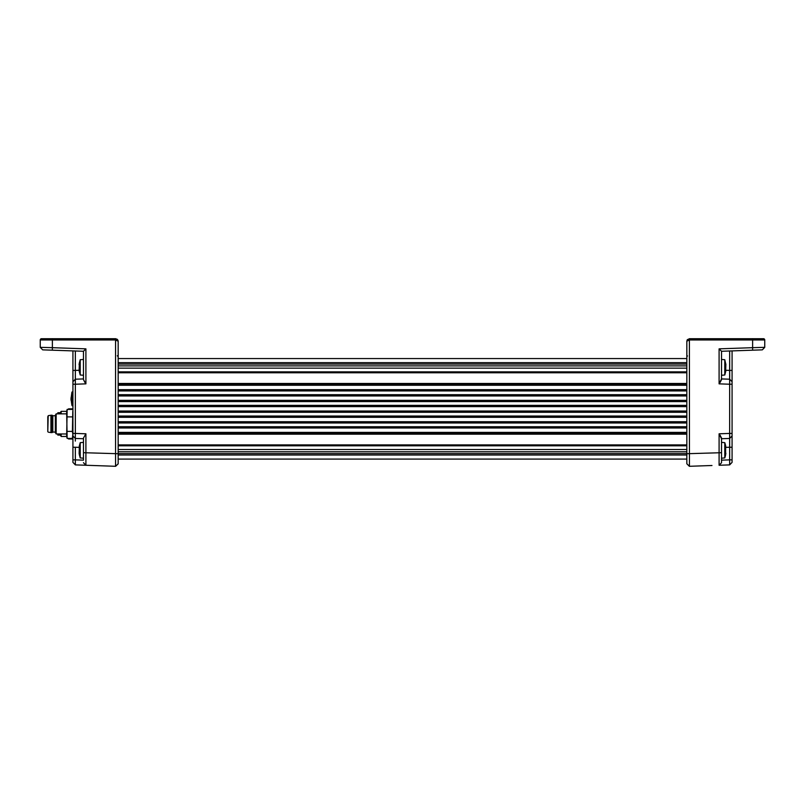 <?xml version="1.0" encoding="UTF-8"?>
<svg xmlns="http://www.w3.org/2000/svg" width="805" height="805" viewBox="0 0 805 805"><rect width="100%" height="100%" fill="white"/><g stroke="black" fill="none" stroke-linecap="round" stroke-linejoin="round"><path stroke-width="1.21" d="M686.836 432.386L118.164 432.386M686.836 421.709L118.164 421.709M686.836 411.023L118.164 411.023M686.836 400.347L118.164 400.347M686.836 389.66L118.164 389.66M711.972 465.501L689.442 466.296L686.836 463.781L686.836 459.092L118.164 459.092L118.164 463.781L115.648 466.296L75.348 464.888L72.923 462.372L72.923 459.866L72.923 462.372M686.836 453.587L118.164 453.587M686.836 358.557L118.164 358.557L118.164 356.353M686.836 364.061L118.164 364.061M686.836 368.147L118.164 368.147M686.836 385.263L118.164 385.263M686.836 395.949L118.164 395.949M686.836 406.626L118.164 406.626M686.836 417.312L118.164 417.312M686.836 427.988L118.164 427.988M686.836 449.512L118.164 449.512M72.923 381.61L72.923 378.511M72.923 377.736L72.923 375.653M72.923 374.446L72.923 372.826M72.923 350.91L72.923 381.711L75.348 379.205L75.348 384.226L72.923 384.226L72.923 381.711L72.923 433.432L75.348 433.432L75.308 441.09M83.478 458.136L83.478 460.148L75.348 459.866L75.348 447.248L72.923 447.248L72.923 435.938L72.923 459.866L75.348 459.866L75.348 464.888M83.478 438.735L75.348 438.453L72.923 435.938L72.923 433.432L72.4 438.413L72.923 436.471M118.164 463.881L115.558 466.296L115.558 339.962L52.375 339.962L52.375 347.68L85.904 348.847L83.478 351.272L42.675 349.853L40.25 347.337L52.375 347.68L52.375 350.185L42.675 349.853L40.25 347.337L40.25 339.962A1.258 1.258 0 0 1 41.508 338.704L40.25 339.931M52.375 350.185L42.675 349.853M75.348 379.205L72.923 381.741L72.923 370.411L75.348 370.411L75.348 379.205L83.478 378.924M83.478 351.272L83.478 379.638L85.904 383.854L75.348 384.226L75.348 433.432L85.904 433.794L85.904 465.26L83.478 462.664M84.938 382.506L83.478 379.638M85.078 465.089L85.904 465.26L83.478 462.744L85.904 465.26M85.904 433.794L83.478 438.011L83.478 460.148M115.648 466.296L118.164 463.781L118.164 341.219L115.558 339.962L115.608 338.704L41.508 338.704M75.439 338.704L81.718 338.704M49.045 338.704L56.964 338.704M115.608 338.704L117.369 339.388L118.164 341.219L118.164 353.787M118.164 463.781L118.164 453.728L83.478 452.702L83.478 456.958M117.218 339.257L118.033 340.424M115.648 338.704L118.164 341.219L115.648 338.704L115.648 339.962M721.522 461.627L721.522 462.744L719.096 465.26L729.652 464.888L732.077 462.372L729.652 464.888L729.652 459.866L732.077 459.866L732.077 462.372L732.077 435.938L729.652 438.453L729.652 433.432L732.077 433.432L732.077 435.938L732.077 384.226L729.652 384.226L729.652 379.205L732.077 381.711L732.077 384.226L732.077 350.91M732.077 446.332L732.077 447.248L729.652 447.248L729.652 438.453L732.077 436.028M732.077 375.15L732.077 376.267M752.625 350.185L752.625 347.68L764.75 347.337L762.325 349.853L721.522 351.272L721.522 379.638L720.042 382.526M725.617 448.747L725.617 451.847L725.617 445.96L725.879 447.369L729.652 447.248L729.652 459.866L721.522 460.148L721.522 452.702L721.522 462.744L719.096 465.26L721.522 462.744L719.096 465.26L719.096 433.794L729.652 433.432L729.652 384.226L719.096 383.854L721.522 378.924L729.652 379.205L729.652 350.99L736.988 350.728M764.75 343.735L764.75 339.962L764.75 347.337L764.75 343.735L764.75 347.337L762.325 349.853L749.163 350.306M732.077 381.721L732.077 370.411L729.652 370.411L729.692 376.569M748.036 338.704L763.492 338.704A1.258 1.258 0 0 1 764.75 339.962L752.625 339.962L752.625 347.68L719.096 348.847L721.522 351.272M719.096 433.794L721.522 438.735L729.652 438.453M755.955 338.704L689.392 338.704L689.442 466.296L686.836 463.781L689.352 466.296M752.574 338.704L752.625 339.962L689.352 339.962L686.836 341.219L686.836 453.728L721.522 452.702L721.522 438.011L720.042 435.133M721.522 453.688L721.522 457.23M721.522 457.814L721.522 459.162M706.951 338.704L729.561 338.704M686.836 363.417L686.836 341.219L687.218 339.881L689.392 338.704M763.492 338.704L764.75 339.931M686.836 454.231L686.836 461.034M686.836 353.787L686.836 341.219L689.352 338.704L686.836 341.219L687.49 339.529M47.787 416.618L47.787 431.651L47.787 416.618M47.787 431.651L48.209 415.672L50.936 415.239L50.936 432.577L52.184 432.577L52.184 415.239L52.818 415.742L52.818 432.074L52.184 432.577M56.169 433.965L55.334 432.516L55.334 415.3L56.169 413.851L56.169 433.965L66.644 433.965M52.818 415.742L55.334 415.742M66.644 411.345L67.157 438.413L66.644 436.471L67.157 409.403L66.644 411.345L61.15 411.345L61.15 413.851M72.792 411.345L72.4 431.389L72.923 434.901M67.157 438.413L72.4 438.413M67.157 409.403L72.4 409.403M67.157 416.879L72.4 416.879M67.157 431.389L72.4 431.389M60.355 413.851L60.355 412.724L57.839 412.724L57.839 413.851M60.355 433.965L60.355 435.092L57.839 435.092L57.839 433.965M60.355 435.092L61.15 436.471L61.15 433.965M721.522 375.271L724.792 374.989L724.792 359.724L721.522 359.443M725.879 364.655L724.792 359.724M725.879 364.041L725.617 371.93M724.792 374.989L725.879 370.672M725.617 370.531L725.617 366.788M725.677 454.654L725.677 454.654A31.667 31.667 0 0 1 724.792 457.924L724.792 442.67L721.522 442.378M725.879 453.235L725.617 454.634L725.617 451.847M725.677 445.94A31.667 31.667 0 0 0 724.792 442.67M79.262 446.252L80.208 442.67L80.208 457.924L83.478 458.216M79.121 446.996L79.121 447.741M79.383 453.708L79.383 450.065M79.121 453.597L79.383 445.698M79.262 363.317L80.208 359.724L80.208 374.989L83.478 375.271M79.121 364.051L79.121 364.806M79.383 370.773L79.383 367.13M79.121 370.662L79.383 362.763M72.923 405.75L72.188 405.75L72.188 396.553M72.188 405.75L71.967 392.025L72.923 391.804M71.907 392.236L71.011 398.777L71.907 405.318M71.061 400.316L71.031 399.793M71.021 399.642L71.011 398.998M71.967 400.93L71.021 397.851M68.485 409.403L68.566 408.829L68.415 409.403M68.566 408.829L72.249 408.829L72.339 409.403M68.415 438.413L68.566 438.987L68.465 438.413M72.349 438.413L72.249 438.987L68.566 438.987M68.566 438.916L72.249 438.916M68.566 408.96L72.249 408.96M686.836 362.653L118.164 362.653M686.836 455.006L118.164 455.006M686.836 371.86L118.164 371.86M686.836 372.755L118.164 372.755M686.836 383.472L118.164 383.472M686.836 384.005L118.164 384.005M686.836 384.508L118.164 384.508M686.836 390.918L118.164 390.918M686.836 394.692L118.164 394.692M686.836 401.604L118.164 401.604M686.836 405.368L118.164 405.368M686.836 412.281L118.164 412.281M686.836 416.054L118.164 416.054M686.836 422.967L118.164 422.967M686.836 426.731L118.164 426.731M686.836 433.14L118.164 433.14M686.836 433.654L118.164 433.654M686.836 434.187L118.164 434.187M686.836 444.903L118.164 444.903M686.836 445.789L118.164 445.789M79.121 370.28L75.348 370.411L75.348 350.99M75.348 447.248L79.121 447.379M85.904 348.847L85.904 383.854M52.426 338.704L52.375 339.962L40.25 339.962M729.652 370.411L725.879 370.28M719.096 383.854L719.096 348.847M689.352 339.962L689.352 338.704M686.836 365.893L118.164 365.893M686.836 451.766L118.164 451.766M72.923 437.276L72.923 446.332M72.923 370.411L72.923 381.741M118.164 355.88L118.164 363.417M118.164 461.788L118.164 454.231M117.349 355.699L117.953 356.575M732.077 447.248L732.077 435.938M687.229 339.881L686.836 341.219M687.47 355.88L687.037 356.565M48.209 432.144L50.936 432.577M52.818 432.074L55.334 432.074M66.644 413.851L56.169 413.851M50.936 415.239L52.184 415.239M60.355 412.724L61.15 411.345M66.755 436.471L61.15 436.471M724.792 457.924L721.522 458.216M80.208 442.67L83.478 442.378M80.208 457.924L79.262 454.342M80.208 359.724L83.478 359.443M80.208 374.989L79.262 371.407"/></g></svg>
